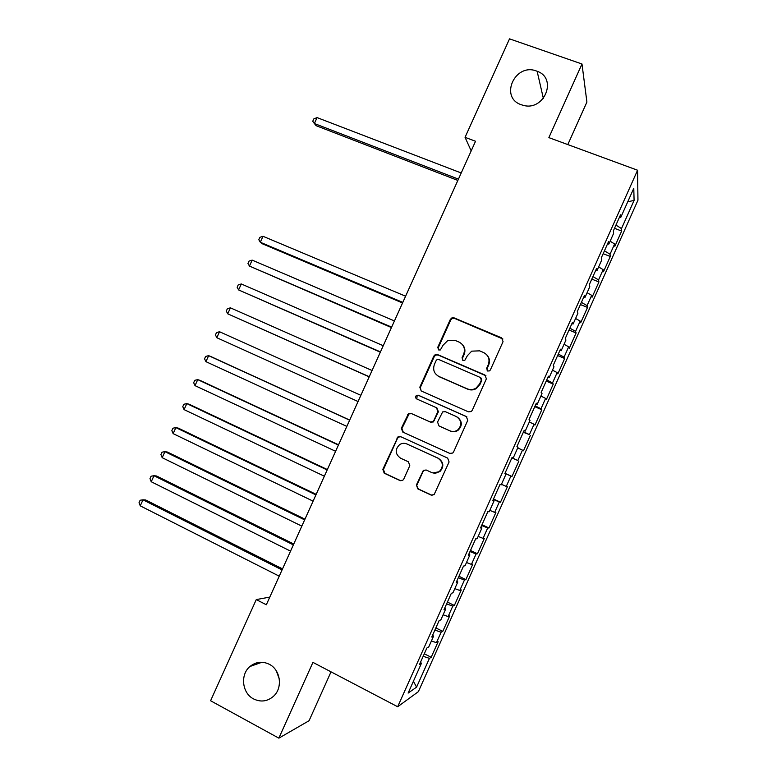 <?xml version="1.0" encoding="UTF-8"?>
<svg xmlns="http://www.w3.org/2000/svg" width="777" height="777" viewBox="0 0 777 777"><rect width="100%" height="100%" fill="white"/><g stroke="black" fill="none" stroke-linecap="round" stroke-linejoin="round"><path stroke-width="1.17" d="M487.655 371.017L489.539 370.882L490.365 369.949L503.059 341.627L501.583 337.84L454.108 317.871L451.942 317.861L450.32 319.405L437.742 347.348L438.733 349.971L440.365 349.941L443.007 345.289L447.775 340.53L455.157 340.423L459.081 342.094C463.937 344.774 465.472 348.786 463.675 354.147L462.043 357.789L463.053 360.431L464.801 360.353L467.365 355.72L471.697 351.155L479.623 350.845L483.595 352.535C488.519 355.244 490.073 359.295 488.277 364.685L486.635 368.347L487.655 371.017M269.23 664.248C262.335 660.984 255.924 661.732 249.98 666.481C240.015 674.562 242.035 693.201 253.593 698.931C260.858 702.408 267.55 701.476 273.65 696.143C283.022 687.684 280.478 669.687 269.23 664.248M276.33 670.891L279.312 679.079M536.548 71.047C514.966 62.51 499.116 97.62 521.357 104.759L523.067 105.284C544.191 111.645 557.925 78.351 537.13 71.261L536.548 71.047M416.394 484.984L417.812 488.869L431.06 495.056L434.11 494.648L449.087 461.965L447.649 458.09L400.65 436.664L397.999 436.859L382.838 469.347L384.217 473.193L399.97 480.545L402.836 480.244L403.758 479.098L409.8 465.656L408.401 461.8L400.553 458.187C395.066 454.03 394.784 449.494 399.699 444.561C402.03 443.143 404.448 442.958 406.934 443.997L437.859 458.129C443.23 461.965 443.745 466.404 439.413 471.454C436.927 473.28 434.265 473.601 431.449 472.426L426.262 470.036L423.348 470.367L416.394 484.984L418.356 488.966L432.08 495.318M269.794 597.095L256.274 599.582L266.336 604.768L475.534 141.259L465.054 137.325L471.192 150.893M256.274 599.582L210.586 700.747L278.865 738.15L309.071 720.716L331.021 671.843M567.812 144.59L586.907 102.059L581.983 63.996L548.873 137.626L637.577 170.231L397.678 706.749L312.937 662.373L278.865 738.15M581.983 63.996L509.527 38.85L465.054 137.325M468.395 411.829L471.231 411.548L472.251 410.334L486.383 378.817L484.916 375L437.587 354.584L435.237 354.642L433.809 356.099L419.813 387.189L421.212 390.967L468.395 411.829M467.754 420.357L453.593 451.923L452.709 453.049L449.747 453.399L402.739 432.041L401.35 428.224L408.537 413.558L411.12 413.413L430.079 421.921L432.808 421.707L433.887 420.435L437.888 411.538L436.46 407.721L416.695 398.941C415.219 397.805 415.18 396.6 416.598 395.328L418.366 395.24L466.297 416.501L467.754 420.357M637.577 170.231L637.956 200.213L418.376 691.656L397.678 706.749M614.51 228.312L621.658 231.051L621.493 228.603L634.081 200.437L633.789 188.287L620.726 217.492L620.541 214.811L613.354 230.895L613.597 233.44L608.847 244.075L608.556 241.618L601.359 257.721L601.709 260.042L596.95 270.687L596.561 268.463L589.345 284.586L589.801 286.674L585.032 297.338L584.537 295.347L577.321 311.49L577.874 313.354L573.105 324.028L572.503 322.261L565.277 338.432L565.938 340.054L561.159 350.748L560.46 349.213L553.224 365.404L553.982 366.793L549.193 377.505L548.397 376.194L541.151 392.404L542.016 393.57L537.218 404.293L536.315 403.214L529.059 419.444L530.031 420.376L525.233 431.118L524.222 430.273L516.958 446.522L518.026 447.222L513.228 457.974L512.111 457.362L504.836 473.63L506.012 474.106L501.204 484.867L499.98 484.489L492.696 500.776L493.987 501.019L489.17 511.79L487.839 511.645L480.545 527.962L481.934 527.962L477.117 538.752L475.679 538.84L468.376 555.176L469.871 554.943L465.044 565.743L463.51 566.074L456.196 582.429L457.799 581.963L452.962 592.773L451.32 593.337L443.997 609.712L445.707 609.013L440.86 619.842L439.112 620.638L431.779 637.033L433.595 636.101L428.749 646.94L426.894 647.979L419.551 664.393L421.474 663.218L420.444 662.402M621.658 231.051L614.85 246.309L614.617 243.978L610.032 254.244L604.448 250.816M603.156 253.7L610.295 256.488L610.032 254.244M610.295 256.488L603.476 271.756L603.156 269.638L598.562 279.914L592.929 276.573M591.792 279.118L598.921 281.944L598.562 279.914M598.921 281.944L592.084 297.241L591.676 295.328L587.072 305.614L581.4 302.37M580.419 304.565L587.529 307.439L587.072 305.614M587.529 307.439L580.681 322.756L580.176 321.056L575.572 331.352L569.862 328.185M569.026 330.04L576.116 332.964L575.572 331.352M576.116 332.964L569.269 348.3L568.667 346.804L564.063 357.119L558.294 354.04M557.624 355.555L564.694 358.527L564.063 357.119M564.694 358.527L557.837 373.873L557.148 372.591L552.534 382.915L546.726 379.934M546.202 381.099L553.263 384.11L552.534 382.915M553.263 384.11L546.396 399.475L545.609 398.416L540.986 408.751L535.139 405.847M534.77 406.672L541.812 409.732L540.986 408.751M541.812 409.732L534.935 425.116L534.052 424.261L529.428 434.615L523.533 431.798M523.319 432.274L529.428 434.615M530.351 435.382L523.465 450.786L522.484 450.145L517.851 460.508L511.917 457.779M511.858 457.915L517.851 460.508M518.881 461.062L511.985 476.486L510.907 476.058L506.274 486.431L501.447 484.314M493.492 498.999L500.485 502.224L507.381 486.781L506.274 486.431M500.485 502.224L499.31 502L494.667 512.393L489.811 510.343M481.993 524.718L488.976 527.981L495.881 512.519L494.667 512.393M488.976 527.981L487.703 527.981L483.051 538.383L478.166 536.402M470.483 550.466L477.447 553.778L484.362 538.296L483.051 538.383M477.447 553.778L476.078 553.991L471.425 564.403L466.501 562.499M458.954 576.252L465.899 579.613L472.824 564.112L471.425 564.403M465.899 579.613L464.442 580.03L459.78 590.462L454.817 588.626M447.416 602.068L454.351 605.468L461.285 589.947L459.78 590.462M454.351 605.468L452.787 606.109L448.125 616.549L443.123 614.792M435.858 627.913L442.773 631.361L449.718 615.821L448.125 616.549M442.773 631.361L441.122 632.216L436.451 642.666L431.41 640.976M424.291 653.787L431.196 657.284L438.141 641.724L436.451 642.666M431.196 657.284L429.438 658.352L416.569 687.15L408.119 693.094L421.474 663.218M433.595 636.101L432.546 635.324M429.438 658.352L423.164 656.312M416.569 687.15L413.413 681.254M445.707 609.013L444.638 608.274M441.122 632.216L434.887 630.089M457.799 581.963L456.711 581.264M452.787 606.109L446.6 603.884M469.871 554.943L468.774 554.292M464.442 580.03L458.294 577.719M481.934 527.962L480.817 527.35M476.078 553.991L469.978 551.592M493.987 501.019L492.851 500.446M487.703 527.981L481.653 525.495M506.012 474.106L504.865 473.572M499.31 502L493.308 499.426M513.228 457.974L512.062 457.468M510.907 476.058L504.943 473.387M525.233 431.118L524.048 430.652M522.484 450.145L517.715 447.921M537.218 404.293L536.023 403.865M534.052 424.261L529.322 421.969M549.193 377.505L547.979 377.117M545.609 398.416L540.909 396.047M561.159 350.748L559.926 350.408M557.148 372.591L552.476 370.163M573.105 324.028L571.853 323.727M568.667 346.804L564.044 344.298M585.032 297.338L583.77 297.076M580.176 321.056L575.582 318.473M596.95 270.687L595.668 270.464M591.676 295.328L587.111 292.686M608.847 244.075L607.546 243.891M603.156 269.638L598.63 266.919M620.726 217.492L619.415 217.346M614.617 243.978L610.13 241.191M634.081 200.437L627.758 201.758M621.493 228.603L615.947 225.087M504.972 473.31L511.985 476.486M487.228 370.755L487.014 368.735L488.655 365.083C490.112 361.363 489.559 358.022 486.985 355.04M462.179 344.289C464.976 347.261 465.617 350.689 464.112 354.565L462.48 358.197L462.713 360.246M502.933 339.015L454.555 318.385L452.408 318.366L450.777 319.91L438.238 347.785L438.49 349.844M485.965 375.777L438.082 355.011L435.742 355.06L434.304 356.517L420.347 387.529L421.153 390.938M481.342 380.147L480.322 377.476L438.791 359.508L437.121 359.557L436.14 360.567L434.421 364.394C432.614 369.726 434.129 373.747 438.947 376.466L467.298 388.84C470.289 390.044 473.193 389.811 476.01 388.15L479.603 384.013L481.342 380.147L481.73 380.507L481.07 378.04M437.432 375.621L438.947 376.466M481.73 380.507L480.001 384.362L476.418 388.49C473.611 390.151 470.716 390.384 467.725 389.18L439.442 376.835M450.116 453.545L402.739 432.041M436.985 408.032L438.383 411.829L433.313 421.96L430.604 422.183L411.674 413.685L409.1 413.84L401.932 428.467L403.312 432.274M466.89 416.851L418.9 395.561L417.142 395.648L416.822 398.989M449.951 430.837C452.632 431.934 455.186 431.672 457.624 430.04C462.296 425.009 461.868 420.522 456.361 416.569L445.367 411.684L442.657 411.897L437.548 422.076L438.976 425.913L450.427 431.08C453.098 432.167 455.643 431.905 458.071 430.283C462.577 425.621 462.364 421.241 457.42 417.152M450.427 431.08L439.471 426.165M426.078 469.959L423.883 470.503L422.979 471.639L416.948 485.091M432.935 472.94L439.908 471.59C444.23 466.559 443.716 462.13 438.364 458.304L437.859 458.129M406.643 443.871L438.364 458.304M400.796 436.732L398.582 437.072L397.484 438.354L383.469 469.483L384.848 473.329L400.913 480.798M461.217 172.98L317.074 117.599L314.374 123.524L316.132 125.689L457.857 180.439M317.074 117.599L313.83 118.9L312.752 121.261L314.374 123.524L458.449 179.128M405.604 296.212L263.014 236.295L260.305 242.249L262.354 243.784L402.544 302.981M263.014 236.295L259.897 237.325L258.809 239.695L260.305 242.249L402.807 302.399M394.434 320.95L252.166 260.12L249.456 266.074L391.443 327.573M252.166 260.12L249.067 261.082L247.98 263.461L249.456 266.074L391.647 327.136M383.255 345.716L241.307 283.964L238.588 289.928L380.332 352.195M476.524 388.422L475.912 388.209M241.307 283.964L238.228 284.877L237.15 287.257L238.588 289.928L380.458 351.903M372.066 370.503L230.429 307.838L227.71 313.811L369.201 376.855M230.429 307.838L227.379 308.702L226.292 311.082L227.71 313.811L369.269 376.709M360.868 395.328L219.551 331.74L216.822 337.723L358.061 401.534M216.822 337.723L215.433 334.936L216.521 332.546L219.551 331.74M349.699 420.066L210.975 356.594L208.654 355.672L205.924 361.655L346.843 426.398M349.65 420.182L208.654 355.672L205.643 356.42L204.555 358.809L205.924 361.655M338.539 444.794L200.126 380.429L197.737 379.623L195.008 385.625L335.606 451.291M338.413 445.066L197.737 379.623L194.755 380.322L193.667 382.711L195.008 385.625M327.36 469.561L189.267 404.283L186.82 403.613L184.081 409.615L324.359 476.204M327.175 469.968L186.82 403.613L183.858 404.254L182.77 406.643L184.081 409.615M316.171 494.347L178.389 428.166L175.884 427.622L173.145 433.634L313.102 501.155M315.918 494.91L175.884 427.622L172.95 428.205L171.853 430.604L173.145 433.634M304.972 519.172L167.502 452.078L164.928 451.66L162.189 457.682L301.826 526.136M304.642 519.881L164.928 451.66L162.024 452.185L160.926 454.594L162.189 457.682M293.755 544.017L156.604 476.019L153.972 475.728L151.233 481.75L290.54 551.136M293.366 544.881L153.972 475.728L151.088 476.204L149.99 478.603L151.233 481.75M282.527 568.9L145.688 499.98L142.997 499.825L140.258 505.856L279.234 576.175M282.061 569.92L142.997 499.825L140.132 500.242L139.044 502.641L140.258 505.856M438.238 347.785L437.742 347.348M450.777 319.91L450.32 319.405M454.555 318.385L454.108 317.871M420.347 387.529L419.813 387.189M434.304 356.517L433.809 356.099M438.082 355.011L437.587 354.584M401.932 428.467L401.35 428.224M407.915 415.161L407.352 414.889M411.674 413.685L411.12 413.413M430.604 422.183L430.079 421.921M434.392 420.697L433.887 420.435M438.383 411.829L437.888 411.538M418.9 395.561L418.366 395.24M422.979 471.639L422.445 471.503M407.507 444.201L406.934 443.997M400.563 480.662L399.97 480.545M384.848 473.329L384.217 473.193M383.469 469.483L382.838 469.347M397.484 438.354L396.882 438.131M431.575 495.143L431.06 495.056M418.356 488.966L417.812 488.869M262.024 662.237L249.98 666.481M543.376 98.465L537.13 71.261M452.408 318.366L451.942 317.861M435.742 355.06L435.237 354.642M409.1 413.84L408.537 413.558M433.313 421.96L432.808 421.707M417.142 395.648L416.598 395.328M423.883 470.503L423.348 470.367M439.908 471.59L439.413 471.454M398.582 437.072L397.999 436.859"/></g></svg>
